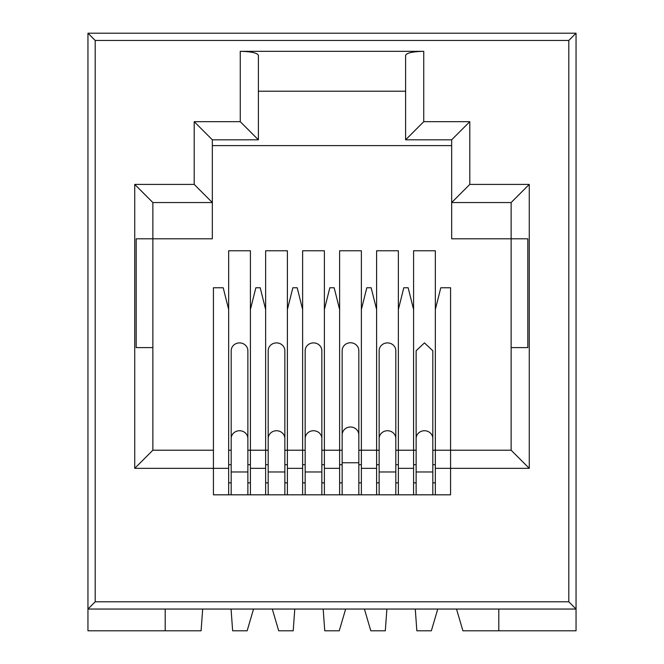 <?xml version="1.0" encoding="UTF-8"?>
<svg xmlns="http://www.w3.org/2000/svg" width="664" height="664" viewBox="0 0 664 664"><rect width="100%" height="100%" fill="white"/><g stroke="black" fill="none" stroke-linecap="round" stroke-linejoin="round"><path stroke-width="1" d="M165.195 609.046L165.195 630.8L87.955 630.8L87.955 33.2L576.045 33.2L576.045 609.046L87.955 609.046L95.209 601.791L95.209 40.454L87.955 33.2M165.195 630.8L201.092 630.8L202.678 609.046M302.626 494.821L302.626 250.776L324.389 250.776L324.389 309.515L329.825 287.761L334.175 287.761L339.611 309.515L339.611 250.776L361.374 250.776L361.374 309.515L366.81 287.761L371.159 287.761L376.604 309.515L376.604 250.776L398.358 250.776L398.358 450.217L413.589 450.217L413.589 250.776L435.343 250.776L435.343 450.217L450.574 450.217L450.574 287.761L440.788 287.761L435.343 309.515M324.389 494.821L324.389 309.515M265.642 494.821L265.642 250.776L287.396 250.776L287.396 450.217L302.626 450.217L284.856 450.217M287.396 494.821L287.396 450.217M228.657 494.821L228.657 250.776L250.411 250.776L250.411 450.217L265.642 450.217L247.871 450.217M250.411 494.821L250.411 450.217M361.374 494.821L361.374 309.515M339.611 494.821L339.611 309.515M398.358 494.821L398.358 450.217L395.819 450.217M376.604 494.821L376.604 309.515M435.343 494.821L435.343 450.217L432.812 450.217M413.589 494.821L413.589 450.217L398.358 450.217M405.613 91.217L258.387 91.217M451.661 145.615L212.339 145.615L212.339 202.545L212.339 139.813L258.387 139.813L258.387 55.278C257.234 52.896 251.191 51.584 240.26 51.327L423.74 51.327L423.74 121.678L405.613 139.813L451.661 139.813L469.797 121.678L469.797 184.409L451.661 202.545L451.661 139.813M498.805 609.046L498.805 630.8L576.045 630.8L576.045 609.046L568.791 601.791L568.791 40.454L576.045 33.2M415.274 609.046L416.851 630.8L431.359 630.8L437.75 609.046M364.403 609.046L370.803 630.8L385.303 630.8L386.888 609.046M323.169 609.046L324.746 630.8L339.254 630.8L345.645 609.046M272.298 609.046L278.697 630.8L293.197 630.8L294.783 609.046M231.064 609.046L232.641 630.8L247.149 630.8L253.54 609.046M228.657 309.515L223.212 287.761L213.426 287.761L213.426 494.821L450.574 494.821L450.574 450.217L435.343 450.217M302.626 309.515L297.19 287.761L292.841 287.761L287.396 309.515M324.389 464.717L321.849 464.717L324.389 464.717M305.166 464.717L302.626 464.717L305.166 464.717M342.151 450.217L321.849 450.217M305.166 450.217L302.626 450.217M265.642 309.515L260.205 287.761L255.847 287.761L250.411 309.515M287.396 464.717L284.856 464.717L287.396 464.717M268.181 464.717L265.642 464.717L268.181 464.717M268.181 450.217L265.642 450.217M213.426 450.217L152.861 450.217L152.861 347.596L136.186 347.596L136.186 238.808L152.861 238.808L152.861 202.545L212.339 202.545L212.339 238.808L152.861 238.808L152.861 347.596M250.411 464.717L247.871 464.717L250.411 464.717M231.188 464.717L228.657 464.717L231.188 464.717M231.188 450.217L228.657 450.217M361.374 464.717L358.834 464.717M342.151 464.717L339.611 464.717M379.144 450.217L358.834 450.217M413.589 309.515L408.152 287.761L403.795 287.761L398.358 309.515M398.358 464.717L395.819 464.717L398.358 464.717M379.144 464.717L376.604 464.717L379.144 464.717M469.797 184.409L529.266 184.409L529.266 468.344L511.139 450.217L450.574 450.217M435.343 464.717L432.812 464.717L435.343 464.717M416.129 464.717L413.589 464.717L416.129 464.717M416.129 450.217L413.589 450.217M405.613 139.813L405.613 55.278C406.766 52.896 412.809 51.584 423.74 51.327M511.139 347.596L511.139 238.808L451.661 238.808L451.661 202.545L511.139 202.545L511.139 238.808L527.814 238.808L527.814 347.596L511.139 347.596L511.139 450.217M498.805 630.8L462.908 630.8L456.517 609.046M228.657 468.344L134.734 468.344L134.734 184.409L194.203 184.409L194.203 121.678L240.26 121.678L258.387 139.813M194.203 121.678L212.339 139.813M194.203 184.409L212.339 202.545M134.734 184.409L152.861 202.545M134.734 468.344L152.861 450.217M529.266 184.409L511.139 202.545M395.819 494.821L395.819 471.971L379.144 471.971L379.144 494.821M395.819 438.58L395.819 350.741A8.341 7.835 180 0 0 387.477 342.906A8.341 7.835 180 0 0 379.144 350.741L379.144 438.58A8.341 7.835 180 0 1 387.477 430.737A8.341 7.835 180 0 1 395.819 438.58L395.819 471.971M321.849 494.821L321.849 471.971L305.166 471.971L305.166 350.741A8.341 7.835 180 0 1 313.508 342.906A8.341 7.835 180 0 1 321.849 350.741L321.849 438.58A8.341 7.835 180 0 0 313.508 430.737A8.341 7.835 180 0 0 305.166 438.58M305.166 494.821L305.166 471.971M247.871 494.821L247.871 471.971L231.188 471.971L231.188 350.741A8.341 7.835 180 0 1 239.53 342.906A8.341 7.835 180 0 1 247.871 350.741L247.871 438.58A8.341 7.835 180 0 0 239.53 430.737A8.341 7.835 180 0 0 231.188 438.58M231.188 494.821L231.188 471.971M350.492 342.757A8.341 7.985 180 0 0 342.151 350.741L342.151 434.978A8.341 7.985 -0 0 1 350.492 426.994A8.341 7.985 -0 0 1 358.834 434.978L358.834 350.741A8.341 7.985 180 0 0 350.492 342.757M358.834 494.821L358.834 434.978M342.151 494.821L342.151 462.766L358.834 462.766M432.812 494.821L432.812 471.971L416.129 471.971L416.129 494.821M432.812 438.58L432.812 350.741L424.47 342.906L416.129 350.741L416.129 438.58A8.341 7.835 180 0 1 424.47 430.737A8.341 7.835 180 0 1 432.812 438.58L432.812 471.971M284.856 494.821L284.856 471.971L268.181 471.971L268.181 350.741A8.341 7.835 180 0 1 276.523 342.906A8.341 7.835 180 0 1 284.856 350.741L284.856 438.58A8.341 7.835 180 0 0 276.523 430.737A8.341 7.835 180 0 0 268.181 438.58M268.181 494.821L268.181 471.971M95.209 40.454L568.791 40.454M423.74 121.678L469.797 121.678M529.266 468.344L435.343 468.344M240.26 121.678L240.26 51.327M95.209 601.791L568.791 601.791M287.396 468.344L302.626 468.344M324.389 482.852L321.849 482.852M305.166 482.852L302.626 482.852M324.389 468.344L339.611 468.344M250.411 468.344L265.642 468.344M287.396 482.852L284.856 482.852M268.181 482.852L265.642 482.852M250.411 482.852L247.871 482.852M231.188 482.852L228.657 482.852M361.374 482.852L358.834 482.852M342.151 482.852L339.611 482.852M361.374 468.344L376.604 468.344M398.358 468.344L413.589 468.344M398.358 482.852L395.819 482.852M379.144 482.852L376.604 482.852M435.343 482.852L432.812 482.852M416.129 482.852L413.589 482.852M379.144 471.971L379.144 438.58M321.849 471.971L321.849 438.58M247.871 471.971L247.871 438.58M342.151 462.766L342.151 434.978M416.129 471.971L416.129 438.58M284.856 471.971L284.856 438.58"/></g></svg>
